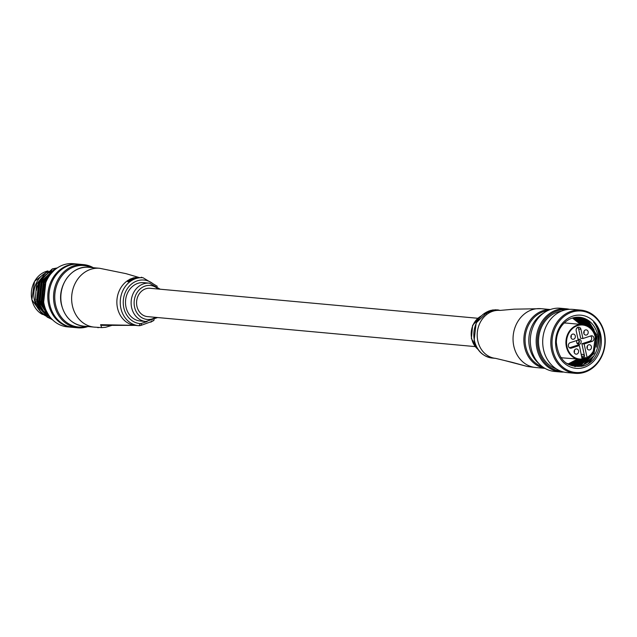 <?xml version="1.0" encoding="UTF-8"?>
<svg xmlns="http://www.w3.org/2000/svg" width="637" height="637" viewBox="0 0 637 637"><rect width="100%" height="100%" fill="white"/><g stroke="black" fill="none" stroke-linecap="round" stroke-linejoin="round"><path stroke-width="0.96" d="M475.122 346.592L147.465 316.613A14.221 12.175 -84.8 0 1 136.931 306.309A14.221 12.175 -84.8 0 1 150.053 288.282L477.71 318.261M497.863 310.227L495.721 310.012L496.956 310.323M492.688 310.354L493.492 310.195M493.85 310.131A24.421 20.91 -84.8 0 1 493.866 310.131L494.885 310.227A24.421 20.91 -84.8 0 1 495.403 310.139L495.475 310.482A24.071 20.607 95.2 0 0 494.957 310.561L493.938 310.474A24.071 20.607 95.2 0 0 493.922 310.474L493.269 310.33L493.922 310.474M493.197 310.267L491.183 310.291A24.421 20.91 95.2 0 0 490.681 310.418L491.7 310.848L489.877 310.665A24.421 20.91 95.2 0 0 489.383 310.832L491.055 311.318L489.383 310.832M492.027 310.904L491.565 311.262M492.082 311.175L491.366 311.063L492.011 310.84M488.89 311.748L488.101 311.342L489.105 311.612M487.305 312.297L489.805 311.453A24.421 20.91 -84.8 0 1 490.195 311.286L490.267 311.62A24.071 20.607 95.2 0 0 489.877 311.788L487.385 312.64L486.373 312.21L487.385 312.64M486.421 313.348L484.892 314.32L483.802 313.914L486.493 313.699M486.302 312.926L484.239 313.587A24.421 20.91 95.2 0 0 483.802 313.914M512.228 362.349L527.524 366.522L513.852 362.939A6.561 5.948 -79.3 0 1 512.228 362.349L495.61 358.36A6.561 5.622 -84.8 0 1 495.61 358.36A6.561 5.622 -84.8 0 1 495.602 358.352L495.697 358.368M487.082 312.791L485.338 313.619L486.23 312.584M488.834 311.78L486.851 311.955A24.421 20.91 95.2 0 0 486.373 312.21M490.195 311.286L488.595 311.135A24.421 20.91 95.2 0 0 488.101 311.342M490.984 310.983A24.421 20.91 -84.8 0 1 491.485 310.808L491.509 310.92M491.485 310.928L491.438 311.397M491.629 310.506L493.269 310.33M495.403 310.139L493.03 309.924A24.421 20.91 95.2 0 0 492.512 310.004M496.876 309.98L494.885 310.092M494.822 309.789L497.266 309.916M496.621 309.956L495.721 310.012M544.953 368.369L535.685 367.517A29.541 25.289 95.2 0 1 513.812 346.122A29.541 25.289 95.2 0 1 532.182 309.701A29.541 25.289 95.2 0 1 541.068 308.682L514.163 309.168L500.029 310.418L497.784 309.869M138.277 277.27L126.022 273.655L99.651 268.288A29.541 25.289 -84.8 0 0 90.765 269.308A29.541 25.289 -84.8 0 0 72.395 305.728A29.541 25.289 -84.8 0 0 94.268 327.123L101.681 327.601L100.606 324.687L135.267 325.38A24.071 20.607 -84.8 0 1 117.487 307.95A24.071 20.607 -84.8 0 1 128.236 280.24M125.991 307.058A19.253 16.482 95.2 0 0 140.244 321L145.881 321.518A19.253 16.482 -84.8 0 1 131.62 307.567A19.253 16.482 -84.8 0 1 149.384 283.162L143.755 282.653A19.253 16.482 95.2 0 0 125.991 307.058M131.548 279.77L128.308 281.108L129.558 279.667L128.483 280.081L127.854 281.458L131.628 280.113L127.933 281.817L127.464 281.236L127.933 281.817M129.558 279.667L128.738 280.097M132.185 279.468A24.421 20.91 -84.8 0 1 132.671 279.221L132.743 279.563A24.071 20.607 95.2 0 0 132.265 279.81L129.813 279.253L132.265 279.81M133.022 278.576L133.937 278.656A24.421 20.91 -84.8 0 1 134.423 278.465L134.503 278.807A24.071 20.607 95.2 0 0 134.009 278.998L133.093 278.91M133.213 277.891L133.738 277.812L133.284 278.226M135.219 278.186A24.421 20.91 -84.8 0 1 135.721 278.035L135.792 278.369A24.071 20.607 95.2 0 0 135.291 278.528L133.619 278.043L135.291 278.528M137.035 277.7L138.372 277.461A24.421 20.91 -84.8 0 1 138.89 277.39L135.331 277.573A24.421 20.91 95.2 0 0 134.925 277.668L136.525 277.82A24.421 20.91 -84.8 0 1 137.035 277.7L137.106 278.035A24.071 20.607 95.2 0 0 136.597 278.154L135.729 278.074M138.89 277.39L138.962 277.732A24.071 20.607 95.2 0 0 138.444 277.796L137.457 277.374M141.804 277.302L141.295 277.286A24.421 20.91 -84.8 0 1 141.804 277.302L141.884 277.66A24.071 20.607 95.2 0 0 141.374 277.636L139.169 277.636M102.024 325.348L109.739 325.419M153.429 284.126A21.881 18.736 95.2 0 0 131.7 283.903A21.881 18.736 95.2 0 0 123.809 307.767A21.881 18.736 95.2 0 0 139.973 323.612A2.19 1.131 95.4 0 1 138.643 325.69A6.561 5.622 -84.8 0 0 138.651 325.69L140.849 325.443A2.19 1.059 -108.1 0 1 140.626 325.467A6.561 5.622 -84.8 0 1 138.651 325.69L135.275 325.38A6.561 5.622 -84.8 0 1 135.267 325.38A6.561 5.622 -84.8 0 1 135.275 325.38L102.772 325.34A6.561 5.215 -88.6 0 1 100.606 324.687M97.326 327.362L98.966 327.474M135.721 278.035L134.112 277.891A24.421 20.91 95.2 0 0 133.619 278.043M132.671 279.221L131.708 279.133M134.423 278.465L131.326 279.094A24.421 20.91 95.2 0 0 131.318 279.102L130.29 279.006A24.421 20.91 95.2 0 0 129.813 279.253M581.979 357.373L586.924 357.827L587.059 357.421L584.129 343.98L592.131 341.36A2.843 2.437 95.2 0 0 593.971 338.351A2.843 2.437 95.2 0 0 591.797 335.795A2.843 2.437 95.2 0 0 590.937 335.898L582.935 338.51L580.912 329.249A2.843 2.437 95.2 0 0 578.81 327.195A2.843 2.437 95.2 0 0 576.182 330.794L578.205 340.054L570.195 342.666A2.843 2.437 95.2 0 0 568.427 346.17A2.843 2.437 95.2 0 0 570.537 348.232A2.843 2.437 95.2 0 0 571.389 348.136L579.399 345.525L582.194 359.372A17.51 14.985 -84.8 0 1 579.344 359.427A17.51 14.985 -84.8 0 1 566.389 346.743A17.51 14.985 -84.8 0 1 582.537 324.559A17.51 14.985 -84.8 0 1 595.491 337.244M586.924 357.827L587.059 357.421A17.072 14.611 95.2 0 0 595.356 337.379A17.072 14.611 95.2 0 0 577.584 325.611A17.072 14.611 95.2 0 0 566.97 346.647A17.072 14.611 95.2 0 0 582.329 358.965L582.194 359.372M578.539 350.836A2.628 2.245 95.2 0 0 574.168 352.269A2.628 2.245 95.2 0 0 578.539 350.836M574.224 352.476A2.628 2.245 95.2 0 0 574.431 350.254M591.399 346.639A2.628 2.245 95.2 0 0 587.035 348.065A2.628 2.245 95.2 0 0 591.399 346.639M587.091 348.28A2.628 2.245 95.2 0 0 587.29 346.058M588.158 331.766A2.628 2.245 95.2 0 0 583.795 333.191A2.628 2.245 95.2 0 0 588.158 331.766M583.85 333.406A2.628 2.245 95.2 0 0 584.049 331.184M575.291 335.962A2.628 2.245 95.2 0 0 570.927 337.387A2.628 2.245 95.2 0 0 575.291 335.962M570.983 337.602A2.628 2.245 95.2 0 0 571.182 335.38M578.062 339.41A2.628 2.245 -84.8 0 1 581.095 341.098A2.628 2.245 -84.8 0 1 576.732 342.523A2.628 2.245 -84.8 0 1 577.026 340.437M577.791 344.123A2.628 2.245 95.2 0 0 578.229 339.33M581.366 354.554A2.843 2.437 -84.8 0 1 582.521 354.331A2.843 2.437 -84.8 0 1 584.623 356.394L581.876 343.773L589.878 341.153A2.843 2.437 95.2 0 0 591.685 338.812A2.843 2.437 95.2 0 0 590.618 336.002M584.129 343.98L581.876 343.773M569.462 347.826L577.146 345.318L579.399 345.525M582.935 338.51L580.681 338.303L578.667 329.05A2.843 2.437 95.2 0 0 577.655 327.41M588.532 363.456A31.731 27.168 95.2 0 0 592.545 357.803M596.431 347.149A31.731 27.168 95.2 0 0 596.901 336.177M580.904 310.131L572.798 309.391A31.731 27.168 95.2 0 0 563.251 310.482A31.731 27.168 95.2 0 0 542.764 344.099A31.731 27.168 95.2 0 0 567.01 372.581L575.123 373.322A31.731 27.168 -84.8 0 1 550.87 344.848A31.731 27.168 -84.8 0 1 571.365 311.222A31.731 27.168 -84.8 0 1 580.904 310.131A31.731 27.168 -84.8 0 1 605.15 338.605A31.731 27.168 -84.8 0 1 584.662 372.231A31.731 27.168 -84.8 0 1 575.123 373.322M584.925 371.427A30.855 26.412 95.2 0 0 604.115 333.39A30.855 26.412 95.2 0 0 571.994 312.106A30.855 26.412 95.2 0 0 552.812 350.143A30.855 26.412 95.2 0 0 584.925 371.427M566.261 308.786L560.409 308.252A31.731 27.168 95.2 0 0 550.87 309.351A31.731 27.168 95.2 0 0 530.382 342.969A31.731 27.168 95.2 0 0 554.628 371.451L560.48 371.984A31.731 27.168 -84.8 0 1 536.235 343.502A31.731 27.168 -84.8 0 1 556.722 309.885A31.731 27.168 -84.8 0 1 566.261 308.786A31.731 27.168 -84.8 0 1 569.51 309.319M566.404 309.686A30.855 26.412 95.2 0 0 557.359 310.768A30.855 26.412 95.2 0 0 537.429 343.327A30.855 26.412 95.2 0 0 560.775 371.132M556.212 368.815A29.541 25.289 -84.8 0 1 538.504 340.405A29.541 25.289 -84.8 0 1 557.63 312.026A29.541 25.289 -84.8 0 1 561.492 311.135M584.018 357.564A29.541 25.289 -84.8 0 1 583.556 358.273M580.53 362.047A29.541 25.289 -84.8 0 1 578.834 363.695M575.227 318.651A29.541 25.289 -84.8 0 1 576.366 320.077M597.761 346.735C600.245 337.355 598.86 329.138 593.604 322.083C606.082 334.505 599.831 361.88 583.054 366.036C567.328 368.25 558.418 360.335 556.324 342.292A24.509 20.981 95.2 0 1 572.201 318.102A24.509 20.981 95.2 0 1 579.566 317.258A24.509 20.981 95.2 0 1 597.761 346.735C595.412 356.067 590.181 362.214 582.083 365.192L574.59 366.02L566.134 363.122M584.057 367.43A26.698 22.852 -84.8 0 1 556.268 349.012A26.698 22.852 -84.8 0 1 572.87 316.103A26.698 22.852 -84.8 0 1 600.659 334.521A26.698 22.852 -84.8 0 1 584.057 367.43M573.985 365.957L580.872 365.081L594.058 353.495L596.678 334.919L587.354 320.228L579.264 317.234M572.862 365.781L578.619 364.874L591.064 354.626M578.738 317.202L586.319 320.14L595.635 334.823L593.015 353.4L579.829 364.985L573.467 365.885M571.747 365.542L576.366 364.667L586.414 357.779M588.373 356.967L577.576 364.778L572.344 365.678M570.641 365.224L574.112 364.46L584.169 357.572M585.379 357.683L575.33 364.571L571.238 365.407M569.542 364.842L571.867 364.253L579.917 359.467M581.255 359.459L573.077 364.364L570.131 365.057M568.451 364.38L577.655 359.276M578.866 359.379L570.824 364.157L569.04 364.635M568.913 363.838L567.949 364.141M593.939 332.737L585.1 320.029L578.125 317.186M589.631 327.434L582.855 319.822L576.979 317.21M577.592 317.186L584.065 319.933L591.797 329.52M586.351 325.507L580.602 319.615L575.824 317.306M576.445 317.242L581.812 319.726L588.015 326.335M583.707 324.727L578.348 319.408L574.662 317.481M575.291 317.377L579.559 319.519L585.069 325.053M583.126 357.476L582.226 358.488M581.414 324.456L576.095 319.201L573.491 317.736M574.12 317.584L577.305 319.312L582.624 324.567M572.95 317.879L575.052 319.105L580.116 324.002M543.727 312.998A29.541 25.289 95.2 0 0 539.085 363.759M563.769 372.048A31.731 27.168 -84.8 0 1 560.48 371.984M593.987 355.804L581.573 366.418M588.596 321.144L594.146 329.966M591.733 355.597L584.312 363.616M588.556 356.839L582.059 363.409M578.81 365.28L577.544 365.829M576.827 366.092L574.869 366.681M584.089 320.73L588.277 326.494M585.53 357.699L579.805 363.201M576.557 365.073L575.291 365.622M583.277 357.492L582.274 358.735M581.653 359.435L577.552 362.994M574.311 364.866L573.037 365.415M575.88 317.33L576.939 318.038M579.582 320.315L582.935 324.607M579.224 359.419L575.299 362.787M572.058 364.659L570.784 365.208M575.649 360.51L573.045 362.588M569.804 364.452L569.223 364.714M576.891 343.024L578.404 343.16A2.182 1.863 95.2 0 0 578.149 339.808M578.404 343.16L578.619 344.084M586.964 347.452A2.182 1.863 95.2 0 0 587.019 346.839M574.104 351.656A2.182 1.863 95.2 0 0 574.16 351.043M570.856 336.782A2.182 1.863 95.2 0 0 570.919 336.169M583.723 332.578A2.182 1.863 95.2 0 0 583.779 331.965M49.503 316.326A22.98 19.667 -84.8 0 1 47.671 315.833A22.98 19.667 -84.8 0 0 49.503 316.326M47.242 315.689A22.98 19.667 -84.8 0 1 45.745 315.076A22.98 19.667 -84.8 0 0 47.242 315.689M45.713 315.06A22.98 19.667 -84.8 0 1 43.443 313.794A22.98 19.667 -84.8 0 0 45.713 315.06M42.719 313.293A22.98 19.667 -84.8 0 1 34.39 299.963A22.98 19.667 -84.8 0 1 44.463 273.639A22.98 19.667 -84.8 0 0 34.39 299.963A22.98 19.667 -84.8 0 0 42.719 313.293M45.386 273.09A22.98 19.667 -84.8 0 1 50.076 271.251A22.98 19.667 -84.8 0 0 45.386 273.09M50.578 271.131A22.98 19.667 -84.8 0 1 52.059 270.892A22.98 19.667 -84.8 0 0 50.578 271.131M77.889 264.1L73.279 263.678A31.731 27.168 95.2 0 0 44.001 303.889A31.731 27.168 95.2 0 0 67.49 326.869L72.108 327.291A31.731 27.168 -84.8 0 1 48.619 304.311A31.731 27.168 -84.8 0 1 77.889 264.1A31.731 27.168 -84.8 0 1 78.455 264.156M91.481 267.54A30.855 26.412 95.2 0 0 63.963 273.456A30.855 26.412 95.2 0 0 55.546 304.637A30.855 26.412 95.2 0 0 86.099 326.375M87.922 326.542A31.731 27.168 -84.8 0 1 77.849 327.816A31.731 27.168 -84.8 0 1 54.368 304.836A31.731 27.168 -84.8 0 1 83.638 264.626A31.731 27.168 -84.8 0 1 93.313 267.707M46.501 271.943L36.548 284.245L35.202 300.998L41.509 313.476L52.688 319.917M77.849 327.816L73.239 327.394A31.731 27.168 -84.8 0 1 49.75 304.414A31.731 27.168 -84.8 0 1 79.02 264.204L83.638 264.626M72.674 327.338A31.731 27.168 -84.8 0 1 72.108 327.291M46.963 279.938L45.848 281.992L43.666 302.121M48.308 277.485L45.569 281.96L43.348 301.922L44.335 305.282M53.612 270.884L43.595 281.785L41.373 301.747L48.404 314.67M54.057 270.47L43.316 281.761L41.094 301.723L48.826 315.315M56.152 268.742L54.886 269.117L41.341 281.578L39.12 301.54L49.686 317.33L50.96 318.094M56.351 268.599L54.607 269.093L41.063 281.554L38.841 301.516L49.407 317.298L51.167 318.333M57.234 267.97L52.632 268.91L39.088 281.371L36.866 301.333L47.441 317.122L52.194 319.432M57.306 267.922L52.353 268.886L38.809 281.347L36.588 301.309L47.154 317.091L52.29 319.527M44.972 313.5A22.98 19.667 -84.8 0 1 36.643 300.17A22.98 19.667 -84.8 0 1 36.508 299.517M46.549 313.07A20.79 17.796 -84.8 0 1 43.34 311.127M40.664 308.563A20.79 17.796 -84.8 0 1 38.053 304.597M36.373 290.424A22.98 19.667 -84.8 0 1 42.575 277.302M48.922 296.707A30.417 26.037 -84.8 0 1 49.535 289.97M53.699 270.653L47.52 273.392M46.031 274.499L39.852 282.438L37.854 300.6L42.926 310.904M44.248 312.337L49.32 316.024M48.285 274.706L42.106 282.645L40.107 300.807L45.179 311.111M46.501 312.544L47.855 313.77M49.184 276.124L44.351 282.852L42.361 301.014L45.275 308.284M48.221 272.556L39.287 282.382L37.288 300.553L44.837 313.348M45.848 314.16L49.567 316.35M50.474 272.763L41.54 282.589L39.542 300.752L47.09 313.555M50.235 274.658L43.794 282.796L41.795 300.959L46.047 310.227M500.029 310.418A24.071 20.607 95.2 0 0 492.791 311.254A24.071 20.607 95.2 0 0 477.822 340.922A24.071 20.607 95.2 0 0 495.602 358.352L492.226 358.05A6.561 5.622 95.2 0 0 492.234 358.05A6.561 5.622 95.2 0 0 492.25 358.05L495.61 358.36M480.847 316.199A19.253 16.482 95.2 0 0 471.691 338.693A19.253 16.482 95.2 0 0 477.83 349.195M547.613 310.673A28.665 24.54 95.2 0 0 525.804 346.91A28.665 24.54 95.2 0 0 542.477 366.745M544.818 368.29A29.541 25.289 -84.8 0 1 524.625 347.109A29.541 25.289 -84.8 0 1 550.193 309.582M492.552 310.211A24.071 20.607 95.2 0 0 491.764 310.338M490.713 310.569A24.071 20.607 95.2 0 0 490.227 310.697M489.407 310.944A24.071 20.607 95.2 0 0 488.794 311.159M488.117 311.413A24.071 20.607 95.2 0 0 486.915 311.955M486.373 312.234A24.071 20.607 95.2 0 0 485.187 312.918M484.98 313.046A24.071 20.607 95.2 0 0 474.446 340.612A24.071 20.607 95.2 0 0 492.226 358.05L492.226 358.05A2.19 1.131 -84.6 0 1 492.218 358.05M129.255 279.651A24.071 20.607 -84.8 0 1 129.837 279.348M130.521 279.03A24.071 20.607 -84.8 0 1 132.456 278.273A24.071 20.607 -84.8 0 1 133.045 278.09M158.095 289.015A17.072 14.611 95.2 0 0 140.952 288.29A17.072 14.611 95.2 0 0 134.566 307.082A17.072 14.611 95.2 0 0 155.508 317.345M61.59 304.733A29.541 25.289 95.2 0 0 83.455 326.136C72.124 324.424 64.791 317.274 61.463 304.685C56.669 285.909 71.949 264.976 88.846 267.301A29.541 25.289 95.2 0 0 61.59 304.733M135.267 325.38L138.643 325.69A24.071 20.607 -84.8 0 1 120.863 308.26A24.071 20.607 -84.8 0 1 143.07 277.756L141.884 277.644M133.81 277.891A24.071 20.607 -84.8 0 1 135.148 277.613M139.973 323.612A4.379 3.75 95.2 0 0 141.295 323.461L147.067 321.581M98.95 327.474A29.541 25.289 -84.8 0 1 97.859 327.697M150.754 322.155A2.19 1.059 -108.1 0 0 150.977 322.131A2.19 1.059 -108.1 0 0 151.51 320.944M153.023 320.411A2.19 0.86 50.2 0 1 152.912 321.056L140.849 325.443A2.19 1.059 -108.1 0 0 141.295 323.461M569.709 347.985L571.389 348.136M595.507 337.315A17.51 14.985 -84.8 0 1 587.035 357.771M581.708 356.123L584.623 356.394M578.667 329.05L580.912 329.249M589.878 341.153L592.131 341.36M42.48 314.471L31.85 299.716L34.557 281.331L48.014 270.924A22.98 19.667 95.2 0 0 31.914 299.74A22.98 19.667 95.2 0 0 42.464 314.447M478.013 349.466L471.372 338.565L472.63 325.34L481.078 315.968M492.226 358.05C482.854 356.593 476.826 350.74 474.127 340.484L476.15 322.919L488.109 311.358M488.667 311.143L489.391 310.904M490.124 310.689L490.705 310.538M491.684 310.33L492.552 310.195M535.685 367.517L527.524 366.522M541.068 308.682L550.336 309.526M513.852 362.939L503.819 360.319M145.881 321.518L157.626 317.537M157.323 286.339L143.07 277.756M94.268 327.123L83.455 326.136M99.651 268.288L88.846 267.301M102.772 325.34L102.175 325.292M101.689 327.601L105.559 327.307L111.77 325.419M154.258 319.838L152.912 321.056M160.213 289.214L149.384 283.162M561.101 357.755L582.218 359.372M586.988 357.811C594.082 353.256 596.933 346.409 595.555 337.268C593.565 329.791 589.225 325.555 582.537 324.559L564.31 322.895M580.403 324.368L572.432 318.03M564.175 323.015L565.982 323.047M560.783 357.556L562.789 357.914M567.862 364.101L577.21 359.228"/></g></svg>
